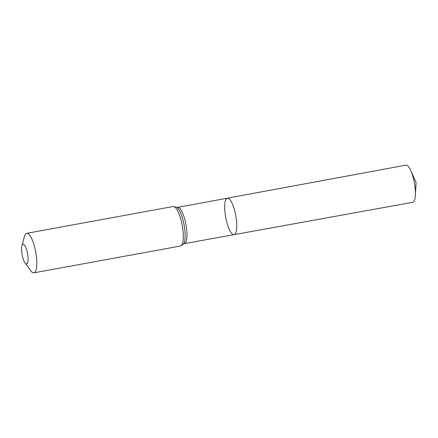 <?xml version="1.0" encoding="UTF-8"?>
<svg xmlns="http://www.w3.org/2000/svg" width="438" height="438" viewBox="0 0 438 438"><rect width="100%" height="100%" fill="white"/><g stroke="black" fill="none" stroke-linecap="round" stroke-linejoin="round"><path stroke-width="0.66" d="M234.051 234.648A18.544 5.114 -100.4 0 0 235.743 215.485A18.544 5.114 -100.4 0 0 227.377 198.168A18.544 5.114 -100.4 0 0 225.592 216.788A18.544 5.114 -100.4 0 0 234.051 234.648A18.544 5.114 -100.4 0 0 235.743 215.485A18.544 5.114 -100.4 0 0 227.377 198.168L405.873 165.164A18.883 5.207 -100.4 0 1 410.871 170.754A18.883 5.207 -100.4 0 1 414.496 183.352A18.883 5.207 -100.4 0 1 415.361 195.315A18.883 5.207 -100.4 0 1 412.673 202.312L184.294 243.654A18.445 5.086 79.6 0 0 185.98 224.595A18.445 5.086 79.6 0 0 177.653 207.36L227.377 198.168M22.048 254.286A10.041 2.77 79.6 0 1 21.9 245.751A10.041 2.77 79.6 0 1 27.545 253.58A10.041 2.77 79.6 0 1 25.037 262.904A10.041 2.77 79.6 0 1 22.048 254.286M21.9 245.751L24.462 236.421A20.088 5.535 79.6 0 1 26.691 233.317A20.088 5.535 79.6 0 1 35.752 252.08A20.088 5.535 79.6 0 1 33.918 272.836A20.088 5.535 79.6 0 1 30.737 270.722L25.037 262.904M26.691 233.317L173.158 206.517A20.088 5.535 79.6 0 1 182.219 225.28A20.088 5.535 79.6 0 1 180.39 246.036L183.517 244.032A19.267 5.311 79.6 0 0 184.097 224.935A19.267 5.311 79.6 0 0 176.793 207.284L177.653 207.36M33.918 272.836L180.39 246.036M173.158 206.517L176.793 207.284M183.511 244.037L184.294 243.654M415.361 195.315L416.1 182.487L410.871 170.754"/></g></svg>
